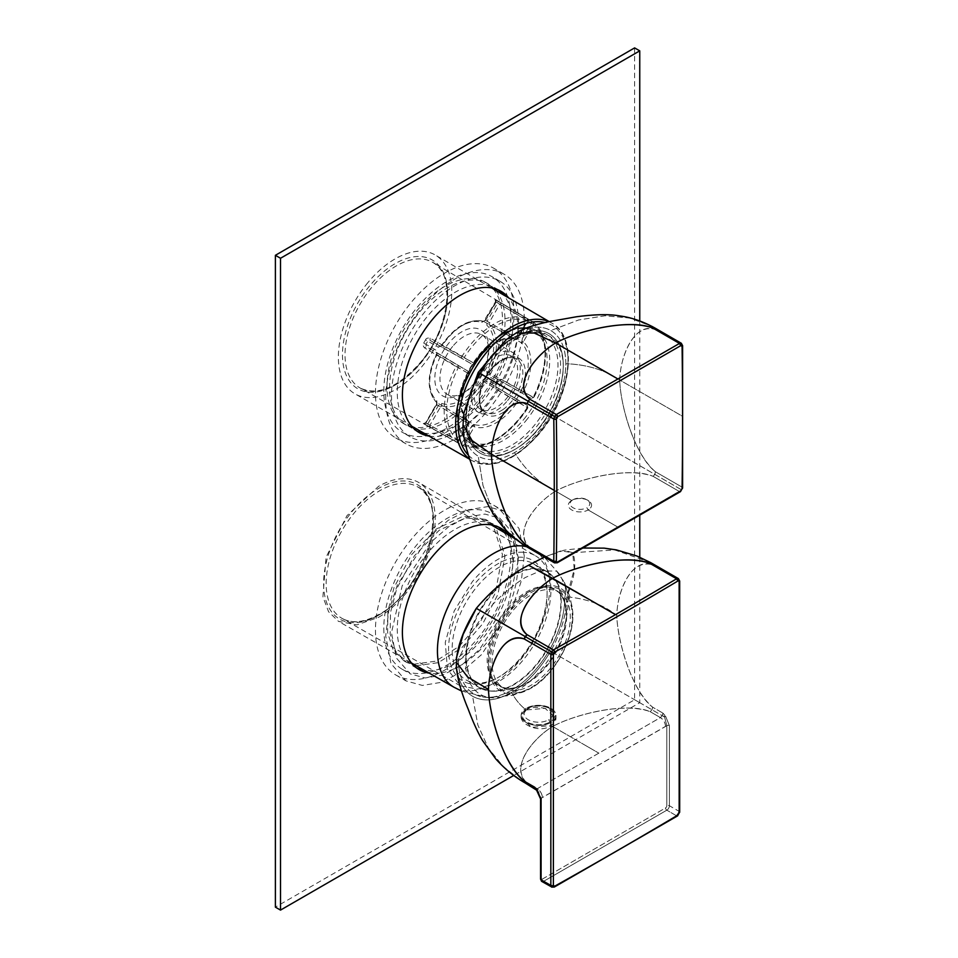 <?xml version="1.0" encoding="UTF-8"?>
<svg xmlns="http://www.w3.org/2000/svg" width="958" height="958" viewBox="0 0 958 958"><rect width="100%" height="100%" fill="white"/><g stroke="black" fill="none" stroke-linecap="round" stroke-linejoin="round"><path stroke-width="0.72" stroke-dasharray="4.79 3.59" d="M514.506 449.673A68.964 39.817 -60 0 1 489.813 456.176A68.964 39.817 -60 0 1 467.456 405.749A68.964 39.817 -60 0 1 514.506 337.048A68.964 39.817 -60 0 1 515.62 336.426A68.964 39.817 -60 0 1 563.268 366.207A68.964 39.817 -60 0 1 515.38 449.158A68.964 39.817 -60 0 1 514.506 449.673A68.964 39.817 120 0 0 563.268 365.848A68.964 39.817 120 0 0 515.62 336.426A68.964 39.817 120 0 0 514.506 337.048A68.964 39.817 120 0 0 467.456 405.749A68.964 39.817 120 0 0 489.813 456.176A68.964 39.817 120 0 0 514.506 449.673L515.787 448.907A67.12 38.751 -60 0 1 491.753 455.23A67.12 38.751 -60 0 1 469.995 406.156A67.12 38.751 -60 0 1 515.787 339.3L514.506 337.048L515.787 339.3A67.12 38.751 -60 0 1 516.877 338.689A67.12 38.751 -60 0 1 563.244 367.68A67.12 38.751 -60 0 1 516.637 448.404A67.12 38.751 -60 0 1 515.787 448.907L514.506 449.673M516.123 333.001L514.506 334.103C528.577 326.211 540.671 325.013 550.802 330.51L578.596 319.972L605.001 315.793L629.574 318.02L651.931 326.355L629.562 318.02L605.001 315.793L578.596 319.972L550.802 330.51C560.61 336.521 565.627 347.598 565.831 363.729C565.627 380.098 560.61 396.959 550.802 414.311L681.318 489.67L679.497 491.586L653.069 476.318L654.889 474.402L653.069 476.318L679.497 491.586L617.91 527.139L681.689 489.909L682.084 487.143L681.689 489.909L550.802 414.311C540.671 431.495 528.577 444.261 514.506 452.619C500.435 460.511 488.341 461.708 478.222 456.212L483 485.55L492.568 510.506L506.782 530.66L525.164 545.856L506.782 530.66L492.58 510.506L483 485.55L478.222 456.212C468.402 450.2 463.397 439.123 463.193 422.993L463.84 413.233M506.159 339.719L514.506 334.103L506.387 339.539M528.05 547.581L529.906 547.425L556.335 562.693L557.388 562.083L554.526 562.873L557.616 561.975M463.876 412.958L463.193 422.993C463.289 438.968 468.294 450.044 478.222 456.212C488.532 461.72 500.627 460.523 514.506 452.619C528.397 444.488 540.492 431.723 550.802 414.311C560.717 396.684 565.735 379.823 565.831 363.729C565.735 347.754 560.717 336.677 550.802 330.51C540.492 325.001 528.397 326.199 514.506 334.103M528.133 547.629L529.654 547.281C512.686 531.427 535.833 503.237 555.568 491.131C539.318 483.239 525.631 470.402 514.506 452.619C525.619 470.378 539.294 483.215 555.568 491.131C576.536 479.73 625.837 466.235 653.057 476.318C630.22 466.51 579.171 478.281 555.568 491.131L571.734 500.471A11.616 6.706 180 0 1 588.152 500.471A11.616 6.706 180 0 1 588.152 509.955L617.91 527.139L588.152 509.955A11.616 6.706 180 0 1 568.729 506.95A11.616 6.706 180 0 1 571.734 500.471A11.616 6.706 180 0 1 588.152 500.471A11.616 6.706 180 0 1 588.152 509.955A11.616 6.706 180 0 1 568.729 506.95A11.616 6.706 180 0 1 571.734 500.471L555.568 491.131C533.366 504.734 513.141 533.953 529.654 547.281L556.335 562.693A1.82 1.042 60 0 0 557.221 562.789M679.497 343.431L681.318 343.263L682.084 344.928L655.631 329.66C635.717 321.529 620.389 353.933 619.706 380.027L655.38 400.624L619.706 380.027C604.726 369.896 586.763 364.471 565.831 363.729C586.787 364.483 604.749 369.908 619.706 380.027C620.317 356.855 633.286 322.379 655.631 329.648L654.889 327.995L655.631 329.66L682.084 344.928A5441.344 3141.581 60 0 1 682.575 416.323A5441.344 3141.581 60 0 1 682.084 487.143L655.631 471.875L682.084 487.143L682.084 488.652M682.084 346.389L682.084 344.928A5441.344 3141.581 60 0 1 682.575 416.323L655.38 400.624L682.575 416.323A5441.344 3141.581 60 0 1 682.084 487.143A1.82 1.066 0.8 0 1 682.611 487.909L682.611 487.945M557.388 562.071L617.91 527.139L557.388 562.071M573.016 499.729A9.796 5.652 180 0 1 586.871 499.729A9.796 5.652 180 0 1 586.871 507.728L588.152 509.955L586.871 507.728A9.796 5.652 180 0 1 570.477 505.189A9.796 5.652 180 0 1 573.016 499.729L571.734 500.471M655.38 471.731L654.925 474.33L655.38 471.731C635.585 456.499 620.389 406.827 619.706 380.027C620.317 403.869 633.166 452.835 655.38 471.731M681.318 343.263L682.084 344.928A1.82 1.03 -0.8 0 1 682.611 345.61M680.431 491.658L680.408 491.67A1.82 1.042 60 0 1 679.497 491.586M456.295 662.074L456.415 660.553L458.391 659.415L469.157 637.01A72.509 41.865 -60 0 0 467.588 676.971A72.509 41.865 -60 0 0 491.334 697.759A72.509 41.865 -60 0 0 516.721 690.874L511.584 690.131A75.227 43.433 -60 0 0 564.777 597.996C565.891 591.613 565.735 586.32 564.274 582.093A72.509 41.865 -60 0 1 516.721 690.874L511.584 690.131A75.227 43.433 -60 0 1 485.251 697.28A75.227 43.433 -60 0 1 458.391 659.415L469.157 637.01C483.634 611.623 502.351 591.793 525.307 577.506L540.001 571.004L556.526 571.052L564.274 582.093C565.723 586.26 565.891 591.553 564.777 597.996L566.753 596.858C566.525 614.461 561.149 632.591 550.599 651.224L662.217 715.674L660.409 717.59L537.246 788.697L535.426 788.877L537.175 790.578L536.36 789.655M650.47 562.49L614.677 549.928L572.668 552.718L560.933 550.862L544.467 557.065L564.118 550.191L572.668 552.718L574.249 569.268L566.753 596.858C566.657 614.126 561.268 632.244 550.599 651.224L662.217 715.674L660.409 717.59L537.246 788.697L535.426 788.877L537.067 790.47M521.104 717.374L521.104 715.363A17.424 10.059 0 0 1 526.205 708.261A17.424 10.059 0 0 0 526.205 722.476A17.424 10.059 0 0 0 550.838 722.476A17.424 10.059 0 0 0 550.838 708.261A17.424 10.059 0 0 0 526.205 708.261L526.205 709.986L521.104 717.374L531.666 727.445L550.838 725.445L550.838 722.476A17.424 10.059 0 0 0 555.951 715.363A17.424 10.059 0 0 0 545.198 706.082A17.424 10.059 0 0 0 526.205 708.261L526.205 709.986L545.138 708.381L555.951 718.308L550.838 725.445L552.634 726.475C533.546 738.007 509.632 766.496 526.732 782.626C510.207 769.298 530.445 740.079 552.634 726.475L588.308 747.072L552.634 726.475C576.249 713.626 627.322 701.843 650.147 711.662C622.52 701.495 572.621 715.434 552.634 726.475L550.838 725.445C556.239 722.045 557.34 718.141 554.143 713.722C550.79 707.687 532.6 705.004 526.205 709.986C520.517 705.723 515.644 699.867 511.584 692.406C526.732 683.401 539.725 669.678 550.599 651.224C539.498 669.965 526.493 683.689 511.584 692.406C496.448 700.885 483.443 702.178 472.581 696.274L477.862 725.038L488.46 748.318L503.273 766.544L521.14 780.519L503.273 766.544L488.46 748.318L477.862 725.038L472.581 696.274C462.031 689.82 456.643 677.905 456.415 660.553L458.391 659.415A75.227 43.433 -60 0 0 511.584 690.131A75.227 43.433 -60 0 0 564.777 597.996L566.753 596.858C586.643 598.57 603.324 604.737 616.784 615.371C617.467 642.243 632.795 692.359 652.709 707.22L662.972 713.147L662.217 715.674L662.972 713.147L664.565 717.027L662.217 715.674L664.565 717.027L665.535 716.105L662.972 713.147L665.535 716.105L669.391 725.613L669.391 805.738A3.628 2.096 -60 0 1 666.828 810.181A1.82 1.042 60 0 1 665.547 807.953A1.82 1.042 120 0 0 666.828 805.738A1.82 1.042 180 0 1 669.391 805.738A3.628 2.096 120 0 1 666.828 810.181L543.665 881.288A1.82 1.042 60 0 1 542.372 879.073L665.547 807.953A1.82 1.042 -120 0 0 666.828 810.181L543.665 881.288A3.628 2.096 -60 0 1 541.845 881.468M456.403 657.895L456.415 660.553C456.511 677.713 461.9 689.616 472.581 696.274C483.67 702.19 496.675 700.909 511.584 692.406C515.644 699.867 520.517 705.723 526.205 709.986C509.273 720.596 539.45 735.433 550.838 725.445L550.838 722.476A17.424 10.059 0 0 1 531.858 724.655A17.424 10.059 0 0 1 521.104 715.363M651.907 563.316L652.709 565.004L679.138 580.261L679.162 581.734M651.955 563.34L652.709 565.004L679.138 580.261L678.396 578.596L679.138 581.482L679.138 580.261A1.82 1.042 0 0 1 679.665 580.967M650.147 711.662L651.907 709.83L650.147 711.662L660.409 717.59L650.147 711.662M525.116 782.925L526.924 782.806L525.212 782.985M588.308 747.072L598.822 753.144L588.308 747.072M526.984 782.77L537.246 788.697A7.257 4.191 -120 0 1 542.372 797.583C542.072 793.811 540.36 790.853 537.246 788.697L526.984 782.77M679.677 812.109A1.82 1.042 0 0 0 679.138 811.366L669.391 805.738A1.82 1.042 180 0 0 666.828 805.738L666.828 725.613A1.82 1.042 180 0 1 669.391 725.613L666.828 725.613L541.09 798.206L541.09 878.33A1.82 1.042 120 0 0 542.372 879.073L665.547 807.953A1.82 1.042 120 0 0 666.828 805.738L666.828 725.613L664.565 717.027L666.828 725.613L665.547 726.475L542.372 797.583L541.09 798.206L538.923 792.649M665.547 726.475A7.257 4.191 -120 0 0 660.409 717.59C663.523 719.745 665.235 722.703 665.547 726.475M536.133 789.368L535.426 788.877M538.863 792.565L537.833 791.308M650.47 562.502L614.677 549.928L572.668 552.718C576.788 562.861 574.812 577.566 566.753 596.858C586.643 598.57 603.324 604.737 616.784 615.371C617.227 593.074 629.945 558.119 652.458 564.861C632.651 557.221 617.467 589.35 616.784 615.371C617.215 638.196 630.089 688.383 652.709 707.22L662.972 713.147L664.565 717.027L665.535 716.105L669.391 725.613L669.391 805.738L679.138 811.366L679.138 581.482L679.138 811.366L676.599 815.821A5441.344 3141.533 0 0 1 553.425 886.928L551.604 887.096L553.425 886.928L543.665 881.288A1.82 1.042 -120 0 1 542.372 879.073A1.82 1.042 120 0 1 541.09 878.33A1.82 1.042 -0 0 0 540.563 879.073A1.82 1.042 0 0 1 541.09 878.33L540.983 798.265A1.82 1.042 0 0 0 540.563 798.912M537.175 790.578L541.09 799.679M551.161 886.677L550.838 885.432M554.694 886.198L553.425 886.928L543.665 881.288M554.287 887.048A1.82 1.03 -119.2 0 1 553.425 886.928A5441.344 3141.533 0 0 0 676.599 815.821L666.828 810.181L676.599 815.821A1.82 1.066 -120.8 0 0 677.522 815.905L677.545 815.881M677.893 815.066L676.599 815.821L679.138 811.366L679.162 812.839M527.044 708.74A16.238 9.376 180 0 1 542.731 706.309A16.238 9.376 180 0 1 550.012 708.74A16.238 9.376 180 0 1 550.012 721.997A16.238 9.376 180 0 1 527.044 721.997A16.238 9.376 180 0 1 527.044 708.74L527.044 708.74A16.238 9.376 0 0 0 527.044 721.997A16.238 9.376 0 0 0 550.012 721.997A16.238 9.376 0 0 0 542.731 706.309A16.238 9.376 0 0 0 527.044 708.74L528.325 707.998A14.43 8.323 180 0 1 542.264 705.842A14.43 8.323 180 0 1 548.73 707.998A14.43 8.323 180 0 1 548.73 719.769L550.012 721.997L548.73 719.769A14.43 8.323 180 0 1 528.325 719.781A14.43 8.323 180 0 1 528.325 707.998L527.044 708.74L528.325 707.998M652.709 707.22L651.955 709.746L652.709 707.22M508.949 535.223A81.646 47.134 -60 0 1 510.794 601.708A81.646 47.134 -60 0 1 429.316 673.163M503.764 532.193A81.646 47.134 -60 0 1 505.668 598.738A81.646 47.134 -60 0 1 424.095 670.193M416.826 668.085A81.646 47.134 -60 0 1 414.179 666.744A81.646 47.134 -60 0 1 404.336 593.325A81.646 47.134 -60 0 1 495.825 525.331A81.646 47.134 -60 0 1 498.304 526.948M518.506 322.343A89.812 51.852 120 0 0 499.908 281.221A89.812 51.852 120 0 0 430.693 305.279A89.812 51.852 120 0 0 391.487 395.666A89.812 51.852 120 0 0 410.096 436.788A89.812 51.852 120 0 0 479.299 412.718A89.812 51.852 120 0 0 518.506 322.343M498.304 289.915A81.646 47.134 120 0 0 495.825 288.298A81.646 47.134 120 0 0 420.394 325.612A81.646 47.134 120 0 0 404.336 420.215A81.646 47.134 120 0 0 414.179 429.711A81.646 47.134 120 0 0 416.826 431.052M423.807 433.112A81.646 47.134 120 0 0 494.352 385.056A81.646 47.134 120 0 0 505.668 297.794A81.646 47.134 120 0 0 503.585 294.944M518.506 559.364L513.668 534.097L499.908 518.254L484.94 514.075L467.384 516.961L448.775 526.649L430.693 542.312L402.192 585.781L391.487 632.699L396.325 657.966L410.096 673.809L425.065 677.989L442.608 675.115L461.229 665.415L479.299 649.752L507.8 606.294L518.506 559.364M634.615 47.9L634.615 699.735L275.389 907.142M524.277 319.002A97.979 56.57 120 0 0 503.992 274.156A97.979 56.57 120 0 0 428.489 300.405A97.979 56.57 120 0 0 385.715 399.007A97.979 56.57 120 0 0 406.012 443.853A97.979 56.57 120 0 0 481.515 417.604A97.979 56.57 120 0 0 524.277 319.002M524.277 556.035L519.008 528.469L503.992 511.189L487.658 506.626L468.51 509.776L448.212 520.338L428.489 537.438L397.39 584.847L388.697 611.084L385.715 636.028L390.996 663.607L406.012 680.887L422.346 685.437L441.482 682.3L461.792 671.726L481.515 654.637L512.602 607.216L521.296 580.979L524.277 556.035M639.752 557.209L639.752 702.705L513.739 775.453M639.752 320.99L639.752 515.141M429.028 436.082A81.646 47.134 120 0 0 499.525 387.954A81.646 47.134 120 0 0 510.794 300.752A81.646 47.134 120 0 0 508.77 297.974M634.615 699.735L639.752 702.705M375.452 393.079A97.979 56.57 -60 0 1 418.227 294.477A97.979 56.57 -60 0 1 493.729 268.228A97.979 56.57 -60 0 1 514.015 313.074A97.979 56.57 -60 0 1 471.252 411.677A97.979 56.57 -60 0 1 395.75 437.926A97.979 56.57 -60 0 1 375.452 393.079M383.799 391.223A89.812 51.852 -60 0 1 422.993 300.836A89.812 51.852 -60 0 1 492.208 276.778A89.812 51.852 -60 0 1 510.806 317.888A89.812 51.852 -60 0 1 471.599 408.276A89.812 51.852 -60 0 1 402.396 432.333A89.812 51.852 -60 0 1 383.799 391.223M375.452 630.113A97.979 56.57 120 0 0 395.75 674.959A97.979 56.57 120 0 0 471.252 648.71A97.979 56.57 120 0 0 514.015 550.108A97.979 56.57 120 0 0 493.729 505.261A97.979 56.57 120 0 0 418.227 531.51A97.979 56.57 120 0 0 375.452 630.113M383.799 628.256A89.812 51.852 120 0 0 402.396 669.367A89.812 51.852 120 0 0 471.599 645.309A89.812 51.852 120 0 0 510.806 554.921A89.812 51.852 120 0 0 492.208 513.811A89.812 51.852 120 0 0 422.993 537.869A89.812 51.852 120 0 0 383.799 628.256M413.401 428.094A81.646 47.134 -60 0 1 406.479 425.268A81.646 47.134 -60 0 1 396.636 415.772A81.646 47.134 -60 0 1 412.694 321.169A81.646 47.134 -60 0 1 488.125 283.855A81.646 47.134 -60 0 1 494.029 288.43M495.801 290.394A81.646 47.134 -60 0 1 497.968 293.352A81.646 47.134 -60 0 1 486.604 380.709A81.646 47.134 -60 0 1 415.976 428.645M493.202 288.873A81.646 47.134 -60 0 1 495.406 291.867A81.646 47.134 -60 0 1 484.018 379.26A81.646 47.134 -60 0 1 413.365 427.148M412.347 426.957A81.646 47.134 -60 0 1 403.917 423.783A81.646 47.134 -60 0 1 394.073 414.287A81.646 47.134 -60 0 1 410.132 319.697A81.646 47.134 -60 0 1 485.562 282.37A81.646 47.134 -60 0 1 492.52 288.083M492.52 525.116L485.562 519.404L462.965 516.326L436.525 528.864L411.82 554.347L394.073 587.398L387.918 611.06L387.595 632.579L393.103 649.752L403.917 660.816L412.347 663.99M413.652 664.229L435.615 661.2L459.086 646.399L480.174 622.269L495.406 592.822L502.435 554.514L493.394 526.134M416.263 665.726L438.225 662.673L461.672 647.859L482.76 623.742L497.968 594.295L504.998 556.023L495.981 527.642M494.029 525.463L488.125 520.877L465.54 517.811L439.087 530.349L414.383 555.832L396.636 588.883L390.493 612.545L390.157 634.064L395.678 651.236L406.479 662.301L413.401 665.127M559.185 592.295A55.336 31.949 120 0 1 567.244 636.747A55.336 31.949 120 0 1 531.175 685.198A55.336 31.949 -60 0 1 503.848 688.131A55.336 31.949 -60 0 1 512.422 611.192A55.336 31.949 -60 0 1 531.175 594.834A55.336 31.949 120 0 1 549.94 589.529A55.336 31.949 120 0 1 559.185 592.295L555.532 590.068A55.432 31.997 120 0 0 546.264 587.314A55.432 31.997 120 0 0 527.475 592.619A55.432 31.997 120 0 0 508.686 609.013A55.432 31.997 120 0 0 500.1 686.072A55.432 31.997 120 0 0 527.475 683.138A55.432 31.997 120 0 0 563.591 634.603A55.432 31.997 120 0 0 555.532 590.068C560.969 593.397 564.358 599.361 565.711 607.983A55.851 32.249 -60 0 1 526.672 683.018A55.851 32.249 120 0 1 520.709 685.94A55.851 32.249 120 0 1 487.778 667.774A55.851 32.249 120 0 1 507.74 608.33A55.851 32.249 120 0 1 526.672 591.804A55.851 32.249 -60 0 1 545.605 586.464A55.851 32.249 -60 0 1 565.711 607.983C564.202 597.972 560.957 588.859 555.975 580.656A66.988 38.679 -60 0 1 513.883 684.719A66.988 38.679 -60 0 1 492.173 691.173A66.988 38.679 -60 0 1 466.522 658.026A66.988 38.679 -60 0 1 491.179 595.146A66.988 38.679 120 0 1 513.883 575.339A66.988 38.679 -60 0 1 536.588 568.92A66.988 38.679 -60 0 1 555.975 580.656L546.946 571.603A67.132 38.763 -60 0 1 557.233 625.394A67.132 38.763 -60 0 1 513.38 684.551A67.132 38.763 -60 0 1 479.814 687.88A67.132 38.763 -60 0 1 490.616 594.774A67.132 38.763 -60 0 1 513.38 574.92A67.132 38.763 -60 0 1 536.133 568.501A67.132 38.763 -60 0 1 546.946 571.603L533.187 563.651A67.132 38.763 -60 0 1 547.078 593.098A67.132 38.763 -60 0 1 547.09 594.391A67.132 38.763 -60 0 1 499.621 676.611L497.825 677.641A69.671 40.224 120 0 0 547.09 592.319A69.671 40.224 120 0 0 547.078 590.978A69.671 40.224 120 0 0 521.439 557.197A69.671 40.224 -60 0 0 497.825 563.867A69.671 40.224 -60 0 0 474.198 584.476A69.671 40.224 -60 0 0 448.56 649.201A69.671 40.224 -60 0 0 474.198 684.323A69.671 40.224 120 0 0 497.825 677.641L499.621 676.611A67.132 38.763 -60 0 1 476.856 683.042A67.132 38.763 -60 0 1 466.055 679.929A67.132 38.763 -60 0 1 476.856 586.835A67.132 38.763 -60 0 1 499.621 566.98A67.132 38.763 -60 0 1 522.373 560.55A67.132 38.763 -60 0 1 533.187 563.651M523.284 552.239A75.107 43.361 120 0 0 497.825 559.436C488.796 564.693 480.305 572.094 472.366 581.638L454.176 611.036L445.242 642.483L447.47 669.331L460.391 685.868L341.982 618.353A75.838 43.781 -60 0 1 354.077 513.117A75.838 43.781 -60 0 1 379.787 490.688A75.838 43.781 120 0 1 405.497 483.431A75.838 43.781 120 0 1 417.82 486.999A75.838 43.781 120 0 1 429.292 547.808A75.838 43.781 120 0 1 379.787 614.533A75.838 43.781 -60 0 1 341.982 618.353C351.981 623.838 364.279 622.532 378.877 614.437C425.077 590.918 450.99 501.597 417.82 486.999L535.486 555.784A75.107 43.361 120 0 0 523.284 552.239M460.391 685.868L477.575 689.137L497.825 682.084A75.107 43.361 120 0 0 546.85 616.006A75.107 43.361 120 0 0 535.486 555.784M378.506 617.347A80.197 46.307 120 0 0 430.861 546.79A80.197 46.307 120 0 0 418.73 482.497A80.197 46.307 120 0 0 378.506 486.389L346.964 515.667L326.079 557.173L322.918 596.894L328.57 611.731L338.533 621.395L356.891 624.891L378.506 617.347M485.478 366.591A30.764 17.759 120 0 0 480.425 409.21A30.764 17.759 120 0 0 506.339 398.648A30.764 17.759 120 0 0 511.189 355.921A30.764 17.759 120 0 0 485.478 366.591M507.596 400.576A34.476 19.902 120 0 0 513.141 352.76A34.476 19.902 120 0 0 484.221 364.663A34.476 19.902 120 0 0 478.665 412.479A34.476 19.902 120 0 0 507.596 400.576M452.655 346.437A34.476 19.902 120 0 0 447.111 394.253A34.476 19.902 120 0 0 451.661 395.762A34.476 19.902 120 0 0 464.343 392.541A34.476 19.902 120 0 0 476.03 382.35A34.476 19.902 120 0 0 488.724 350.329A34.476 19.902 120 0 0 481.575 334.546A34.476 19.902 120 0 0 452.655 346.437M474.689 382.757A38.104 21.998 -60 0 1 461.78 394.025A38.104 21.998 -60 0 1 447.757 397.582A38.104 21.998 -60 0 1 448.859 343.072A38.104 21.998 -60 0 1 488.724 347.359A38.104 21.998 -60 0 1 474.689 382.757M426.37 422.969L424.49 423.975L456.08 441.722L457.972 440.728L468.091 423.196L468.199 421.173L436.704 402.504L436.513 404.563L425.903 422.945L436.872 404.767L468.462 423.4A49.397 28.512 120 0 1 468.462 373.524L436.968 354.664A47.193 27.243 120 0 0 436.968 402.743L436.872 404.767L436.225 404.396L425.651 422.706L423.604 423.52L424.562 424.023L423.699 423.771A1.82 1.485 -57.4 0 0 425.903 422.945L458.607 441.087M424.562 424.023L456.08 441.722A71.347 41.194 -60 0 1 456.08 366.555L424.49 347.85C422.873 345.742 422.61 344.15 423.699 343.096L425.903 344.317A69.958 40.392 120 0 1 427.723 341.144L430.022 340.365L472.126 364.232L440.524 346.437A1.82 1.485 -60 0 0 438.345 347.275L425.568 339.839C425.951 338.378 427.46 337.815 430.094 338.15L462.091 356.16A71.347 41.194 -60 0 1 470.45 344.724A71.347 41.194 -60 0 1 527.175 318.583L495.442 299.507A1.82 1.485 117.4 0 1 495.825 301.83A69.958 40.392 120 0 1 497.657 302.884L531.295 323.05L521.176 340.569L521.068 342.593A1.82 1.473 -48.3 0 0 523.355 341.826L487.047 321.265L497.657 302.884A1.82 1.485 122.6 0 0 497.31 300.596L533.175 322.044A71.347 41.194 -60 0 1 533.175 397.211L501.609 379.44C499.082 379.164 497.645 379.775 497.31 381.272L497.657 381.524A69.958 40.392 120 0 1 495.825 384.685L496.005 389.152L527.175 407.605A71.347 41.194 -60 0 1 518.817 419.041A71.347 41.194 -60 0 1 462.091 445.183L425.568 424.849A1.82 1.485 -62.6 0 0 427.723 423.999L438.345 405.617L441.758 403.426A45.373 26.201 120 0 0 481.802 380.314L485.215 378.554L495.825 384.685L496.076 386.924L517.14 399.534A1.82 1.485 120 0 1 517.5 401.845L515.44 400.396A47.577 27.471 120 0 1 510.758 406.659A47.577 27.471 120 0 1 473.827 424.43L442.225 405.785A47.193 27.243 120 0 0 479.048 388.229A47.193 27.243 120 0 0 483.874 381.739L515.44 400.396L517.14 399.534L485.574 380.865L483.874 381.739L481.802 380.314M527.175 407.605L527.259 405.378L527.87 407.928L527.175 407.605M367.872 282.634A80.197 46.307 120 0 0 355.095 393.918A80.197 46.307 120 0 0 422.25 366.172A80.197 46.307 120 0 0 435.279 255.02A80.197 46.307 120 0 0 367.872 282.634M430.094 338.15L430.022 340.365L462.007 358.388L464.187 357.55L462.091 356.16A1.82 1.03 -60.6 0 0 462.007 358.388L472.126 364.232A1.82 1.485 -60 0 0 474.306 363.393L442.225 345.563L438.345 347.275M501.609 379.44L499.729 380.613L521.176 392.552A1.82 1.485 -60 0 0 523.355 391.714A49.397 28.512 120 0 0 523.355 341.826L533.474 324.307A69.527 40.14 120 0 1 533.474 397.558L531.295 398.396L533.474 397.558L489.131 372.638A47.193 27.243 120 0 0 489.131 324.558L489.215 322.523L499.729 304.333L501.549 303.291L533.115 322.008A1.82 1.03 -59.3 0 0 531.295 323.05L533.474 324.307L533.319 322.139A1.82 1.82 0 0 0 533.115 322.008A1.82 1.03 -59.3 0 1 533.175 322.044M436.704 354.28L436.704 352.568L468.103 371.225A1.82 1.485 -60 0 1 468.462 373.524L458.331 367.68L457.972 365.381L426.37 346.688L425.903 344.317L436.513 350.436L436.704 354.28A45.373 26.201 120 0 0 436.704 400.504L436.513 404.563M527.175 318.583L527.259 320.714L495.825 301.83L485.215 320.212L481.802 322.403A45.373 26.201 120 0 0 441.758 345.527L442.225 345.563A47.193 27.243 120 0 1 447.051 339.072A47.193 27.243 120 0 1 483.874 321.517L485.215 320.212L517.5 338.449A1.82 1.473 108.3 0 1 515.44 339.348A47.577 27.471 120 0 0 478.497 357.106A47.577 27.471 120 0 0 473.827 363.369L472.126 364.232A1.82 1.82 0 0 0 474.533 363.669C488.736 344.473 502.447 336.402 515.644 339.431A1.82 1.82 0 0 0 517.787 338.617L527.619 320.93A1.82 1.473 -68.3 0 0 527.175 318.583L496.005 300.094L495.825 301.83M533.319 322.139C549.664 334.402 549.413 367.992 533.798 397.642A1.82 1.82 0 0 1 531.295 398.396L499.729 380.613L497.657 381.524L487.047 375.392L486.856 371.56A45.373 26.201 120 0 0 486.856 325.325L487.047 321.265M441.758 403.426A1.82 1.473 -71 0 0 442.225 405.785L440.524 406.875L472.126 425.52L473.827 424.43A1.82 1.473 -71.7 0 1 474.306 426.777A49.397 28.512 120 0 0 517.5 401.845L527.619 407.689A69.527 40.14 120 0 1 519.476 418.838A69.527 40.14 120 0 1 464.187 444.308L474.306 426.777L472.126 425.52L462.007 443.051L464.187 444.308A1.82 1.473 111.7 0 1 462.091 445.183L462.007 443.051L427.723 423.999A69.958 40.392 120 0 1 425.903 422.945M456.164 441.77A1.82 1.82 0 0 0 458.631 441.099L468.749 423.568A1.82 1.82 0 0 0 468.378 421.304C459.145 411.401 459.289 395.486 468.809 373.584A1.82 1.82 0 0 0 468.103 371.225L468.199 373.129A47.577 27.471 120 0 0 468.199 421.173A1.82 1.473 131.7 0 1 468.462 423.4L458.331 440.931L456.08 441.722M378.506 615.275A77.646 44.834 120 0 0 431.699 536.839A77.646 44.834 120 0 0 404.827 481.036A77.646 44.834 120 0 0 378.506 488.472A77.646 44.834 120 0 0 352.185 511.428A77.646 44.834 120 0 0 325.313 598.271A77.646 44.834 120 0 0 378.506 615.275M526.637 546.755A79.49 45.888 -60 0 1 533.51 549.581A79.49 45.888 -60 0 1 545.533 613.312A79.49 45.888 -60 0 1 493.645 683.246A79.49 45.888 -60 0 1 454.02 687.257M461.576 691.041L487.634 697.508L512.913 695.316L530.804 688.335C555.125 675.055 575.95 636.172 572.561 610.21A59.516 34.356 -60 0 0 530.744 591.17A59.516 34.356 120 0 0 490.724 647.859A59.516 34.356 120 0 0 506.004 693.364A59.516 34.356 120 0 0 526.062 690.766A59.516 34.356 120 0 0 530.744 688.359A59.516 34.356 -60 0 0 555.484 664.792A59.516 34.356 -60 0 0 572.561 610.21L569.938 596.547L559.939 574.68L544.288 557.137M543.557 556.538L516.075 539.39M507.01 692.383A58.151 33.578 120 0 0 531.175 687.497A58.151 33.578 120 0 0 555.353 664.481A58.151 33.578 120 0 0 570.285 602.762A58.151 33.578 120 0 0 531.175 592.535A58.151 33.578 120 0 0 492.065 647.919A58.151 33.578 120 0 0 507.01 692.383M468.366 455.158A77.658 44.834 120 0 0 513.081 455.96A77.658 44.834 120 0 0 539.426 432.992A77.658 44.834 120 0 0 544.946 322.499M494.16 353.227A67.12 38.751 120 0 0 490.34 357.585A67.12 38.751 120 0 0 469.839 440.057A67.12 38.751 120 0 0 529.259 434.74A67.12 38.751 120 0 0 535.845 427.496A67.12 38.751 120 0 0 555.724 343.838A67.12 38.751 120 0 0 494.16 353.227M493.406 353.55A65.3 37.697 120 0 0 489.682 357.801A65.3 37.697 120 0 0 478.976 448.248A65.3 37.697 120 0 0 527.547 432.86A65.3 37.697 120 0 0 533.965 425.819A65.3 37.697 120 0 0 544.276 335.144A65.3 37.697 120 0 0 493.406 353.55M525.691 421.017A65.204 37.649 120 0 0 535.989 330.474A65.204 37.649 120 0 0 490.077 343.958A65.204 37.649 120 0 0 481.491 353.095A65.204 37.649 120 0 0 470.785 443.41A65.204 37.649 120 0 0 517.943 429.364A65.204 37.649 120 0 0 525.691 421.017M523.81 419.341A63.384 36.596 120 0 0 543.629 342.377A63.384 36.596 120 0 0 489.179 344.425A63.384 36.596 120 0 0 480.832 353.31A63.384 36.596 120 0 0 461.181 430.621A63.384 36.596 120 0 0 516.266 427.448A63.384 36.596 120 0 0 523.81 419.341M504.112 411.856A32.644 18.849 120 0 0 507.68 409.15A32.644 18.849 120 0 0 511.033 405.964A32.644 18.849 120 0 0 513.38 403.318A32.644 18.849 120 0 0 523.691 384.05A32.644 18.849 120 0 0 524.768 379.56A32.644 18.849 120 0 0 501.01 360.471A32.644 18.849 120 0 0 491.25 369.321A32.644 18.849 120 0 0 480.197 406.695A32.644 18.849 120 0 0 504.112 411.856M502.746 409.701A30.824 17.795 120 0 0 511.5 401.641A30.824 17.795 120 0 0 516.362 358.831A30.824 17.795 120 0 0 499.813 361.166A30.824 17.795 120 0 0 490.592 369.537A30.824 17.795 120 0 0 485.538 412.227A30.824 17.795 120 0 0 502.746 409.701M423.699 423.771A71.766 41.434 120 0 0 424.849 424.466L424.849 424.466A71.766 41.434 120 0 0 425.568 424.849L360.28 388.098A72.557 41.889 -60 0 1 371.74 287.34A72.557 41.889 -60 0 1 396.923 265.558A72.557 41.889 -60 0 1 432.836 262.42A72.557 41.889 -60 0 1 420.933 362.926A72.557 41.889 -60 0 1 417.916 366.423A72.557 41.889 -60 0 1 360.28 388.098C377.835 396.049 397.798 387.595 420.167 362.723C449.949 328.522 455.888 273.605 432.836 262.42L496.615 300.153A71.766 41.434 120 0 0 495.442 299.507M495.442 384.517A71.766 41.434 120 0 0 497.31 381.272M497.31 300.596A71.766 41.434 120 0 0 496.615 300.153L501.549 303.291M425.568 339.839A71.766 41.434 120 0 0 423.699 343.096M496.005 389.152L496.076 386.924L527.259 405.378A1.82 1.82 0 0 1 527.87 407.928C509.991 436.273 481.024 453.278 462.235 445.254A1.82 1.82 0 0 1 462.007 445.147L425.603 424.873M417.185 366.71A74.377 42.942 120 0 0 420.275 363.13A74.377 42.942 120 0 0 446.093 280.251A74.377 42.942 120 0 0 395.666 263.33A74.377 42.942 120 0 0 369.848 285.664A74.377 42.942 120 0 0 348.101 378.853A74.377 42.942 120 0 0 417.185 366.71M527.619 320.93A69.527 40.14 120 0 0 472.33 346.401A69.527 40.14 120 0 0 464.187 357.55L474.306 363.393A49.397 28.512 120 0 1 517.5 338.449L527.894 321.086L527.259 320.714L517.14 338.246L515.44 339.348L483.874 321.517A1.82 1.473 109 0 0 483.67 321.433L495.49 301.734M458.331 440.931A69.527 40.14 120 0 1 458.331 367.68L456.08 366.555L457.972 365.381L468.091 371.225L436.872 352.748L436.513 350.436M486.856 371.56L489.131 372.638L489.215 374.554L521.176 392.552L521.068 390.648A47.577 27.471 120 0 0 521.068 342.593L489.131 324.558L486.856 325.325M436.8 402.623C426.801 391.69 426.657 375.548 436.357 354.209L436.968 354.664L436.872 352.748L426.37 346.688L424.49 347.85M481.802 322.403A1.82 1.473 109 0 1 483.67 321.433C469.204 318.236 455.158 326.187 441.53 345.251L440.285 346.365L442.225 345.563M496.076 302.225L485.574 320.427M485.215 378.554A1.82 1.485 120 0 0 485.574 380.865L496.076 386.924L496.1 384.876L497.956 381.655L499.729 380.625L489.215 374.554L487.047 375.392M430.022 427.172L430.022 425.077L440.524 406.875L438.345 405.617M548.934 321.649A79.478 45.888 -60 0 1 551.676 323.05A79.478 45.888 -60 0 1 538.755 433.196A79.478 45.888 -60 0 1 511.8 456.715A79.478 45.888 -60 0 1 472.198 460.702A79.478 45.888 -60 0 1 469.624 459.026M436.968 402.743L436.704 400.504M563.244 367.68L563.268 366.207M516.637 448.404L515.38 449.158M586.871 499.729L588.152 500.471M491.334 697.759L485.251 697.28M582.811 548.012L564.118 550.191M555.951 718.308L555.951 715.363M548.73 707.998L550.012 708.74M419.305 669.702L414.179 666.744M500.95 528.289L495.825 525.331M414.179 429.711L419.305 432.669M495.825 288.298L500.95 291.256M503.992 274.156L493.729 268.228M406.012 443.853L395.75 437.926M499.908 281.221L492.208 276.778M410.096 436.788L402.396 432.333M395.75 674.959L406.012 680.887M493.729 505.261L503.992 511.189M402.396 669.367L410.096 673.809M492.208 513.811L499.908 518.254M488.125 283.855L485.562 282.37M406.479 425.268L403.917 423.783M403.917 660.816L406.479 662.301M485.562 519.404L488.125 520.877M503.848 688.131L500.1 686.072C505.704 689.125 512.566 689.077 520.709 685.94C511.273 689.64 501.764 691.389 492.173 691.173L479.814 687.88L466.055 679.929M411.497 663.008L338.533 621.395M491.25 524.876L418.73 482.497M547.09 594.391L547.09 592.319M490.46 358.005C510.614 335.611 528.553 327.995 544.276 335.144L535.989 330.474C518.793 323.074 500.375 330.546 480.712 352.891C454.607 383.176 448.476 431.627 470.785 443.41L478.976 448.248C458.319 438.297 463.6 388.804 490.46 358.005M480.425 409.21L485.538 412.227C476.306 408.156 478.425 384.457 491.37 369.74C501.07 359.142 509.405 355.514 516.362 358.831L511.189 355.921M447.111 394.253L478.665 412.479M481.575 334.546L513.141 352.76M464.343 392.541L461.78 394.025M488.724 350.329L488.724 347.359M527.906 321.098A1.82 1.82 0 0 0 527.259 318.631M549.197 321.601L551.676 323.05C578.836 337.12 571.495 396.373 539.534 433.411C515.476 460.714 493.023 469.815 472.198 460.702L469.707 459.277M411.689 426.19L355.095 393.918M491.526 287.891L435.279 255.02M495.49 301.746L495.178 299.555L496.088 300.141"/><path stroke-width="1.44" d="M463.84 413.233L478.222 372.411L554.526 416.467L556.335 414.539L617.91 378.985L556.335 414.539L529.906 399.282L528.086 401.198L529.906 399.282L556.335 414.539L557.616 416.742L680.779 345.634L682.084 346.389A5443.164 3142.623 60 0 1 682.084 488.652L680.779 490.867A1.82 1.042 60 0 1 680.408 491.67L682.611 487.909A1.82 1.066 0.8 0 1 682.084 488.652L682.084 487.143A1.82 1.066 0.8 0 0 682.084 487.143M506.387 339.539L478.222 372.411L554.526 416.467L556.335 414.539A1.82 1.042 -120 0 1 557.616 416.742L556.718 417.7L554.526 416.467L553.784 419.005A5441.344 3141.581 60 0 1 554.275 490.388A5441.344 3141.581 60 0 1 553.784 561.22A1.82 1.066 0.8 0 0 556.359 561.244L553.784 561.22L527.343 545.952L528.05 547.581L527.343 545.952L553.784 561.22L554.526 562.873L553.784 561.22A5441.344 3141.581 60 0 0 554.275 490.388L527.08 474.689L554.275 490.388A5441.344 3141.581 60 0 0 553.784 419.005A1.82 1.03 -0.8 0 0 556.359 418.981A5443.164 3142.623 60 0 1 556.849 490.388A5443.164 3142.623 60 0 1 556.359 561.244A5443.164 3142.623 60 0 0 556.849 490.388A5443.164 3142.623 60 0 0 556.359 418.981L556.718 417.7L554.526 416.467L553.784 419.005L527.343 403.725L553.784 419.005L556.359 418.981L557.616 416.742L680.779 345.634L679.497 343.431L617.91 378.985L591.23 363.585L617.91 378.985L679.497 343.431L681.318 343.263L682.611 345.646A1.82 1.03 -0.8 0 0 682.611 345.61M654.841 327.971L651.919 326.355L654.889 327.995L653.069 328.175L679.497 343.431L652.805 328.031L654.841 327.971C642.914 321.409 631.298 317.421 620.018 315.984C609.887 314.02 595.349 314.284 576.417 316.775L548.706 321.696C532.911 325.181 522.05 328.953 516.123 333.001L534.265 333.037L555.568 342.988C576.524 331.6 625.335 318.236 652.805 328.031C629.729 318.499 579.111 330.175 555.568 342.988L591.23 363.585L555.568 342.988C533.307 356.627 512.901 386.098 529.894 399.282C512.422 383.571 535.797 355.095 555.568 342.988L534.241 333.025L516.123 333.001L506.159 339.707L478.222 372.411L463.876 412.958L463.037 424.933L472.138 440.632L491.418 454.104C492.029 477.946 504.866 526.9 527.08 545.797L527.08 545.797C507.285 530.576 492.089 480.904 491.418 454.104L527.08 474.689L491.418 454.104C492.089 428.01 507.417 395.606 527.331 403.725L528.086 401.198L527.343 403.725C504.986 396.456 492.017 430.932 491.418 454.104L472.126 440.62L463.037 424.933C462.498 432.082 464.666 443.374 469.54 458.798L479.132 485.263C486.448 502.902 493.49 515.62 500.256 523.415C507.141 532.48 516.398 540.528 528.05 547.581L554.526 562.873L556.718 562.071L556.359 561.244L556.718 562.071L554.526 562.873L528.086 547.605L554.526 562.873L557.245 562.777A1.82 1.042 60 0 1 557.221 562.789M654.625 327.852L681.318 343.263L681.689 345.551L681.318 343.263L654.889 327.995L681.318 343.263L679.952 343.215M556.335 562.693L680.779 490.867L682.084 488.652A5443.164 3142.623 60 0 0 682.084 346.389L682.084 344.928M679.497 343.431A1.82 1.042 -120 0 1 680.779 345.634L682.084 346.389A1.82 1.03 -0.8 0 0 682.611 345.646L682.611 487.909M680.408 491.67L557.245 562.777A1.82 1.042 60 0 0 557.616 561.975L680.779 490.867M516.123 333.001L514.506 334.103M554.287 887.048A1.82 1.03 -119.2 0 0 554.311 887.036L551.604 887.096L550.838 885.432L550.838 654.326L524.409 639.07L524.912 636.399L551.604 651.811L550.838 654.326L524.158 638.926C504.363 631.286 489.167 663.415 488.496 689.437C489.167 716.321 504.495 766.436 524.409 781.297C501.788 762.448 488.915 712.261 488.496 689.437L467.552 676.947L456.295 662.086L467.552 676.947L488.496 689.437C488.939 667.139 501.645 632.184 524.158 638.926L526.984 634.627C509.967 621.455 530.385 591.972 552.634 578.333L588.308 598.93L528.588 565.232C510.051 574.752 492.628 589.122 476.318 608.342L524.912 636.399L476.318 608.342C464.043 628.436 457.409 645.836 456.415 660.553L456.403 657.895L463.181 634.304L476.318 608.342C492.903 588.931 510.327 574.561 528.588 565.232L544.467 557.065L528.588 565.232L552.634 578.333C572.609 567.316 621.958 553.508 649.883 563.376L651.955 563.34L678.396 578.596L678.791 580.907L677.893 581.003A5443.164 3142.587 180 0 1 616.784 616.856A5443.164 3142.587 180 0 1 554.694 652.135L553.389 654.338L553.389 885.443L553.389 654.338L550.838 654.326A1.82 1.042 0 0 0 553.389 654.338L553.772 653.081L551.604 651.811L550.838 654.326L550.838 885.432L541.09 879.803L541.09 799.679L537.234 790.17L534.684 787.213L524.409 781.297L525.116 782.925L524.409 781.297L534.684 787.213L537.234 790.17L541.09 799.679L541.09 798.206M650.47 562.49L678.396 578.596L678.791 580.907L677.893 581.003A1.82 1.066 -120.8 0 0 676.599 578.788L677.893 581.003A5443.164 3142.587 0 0 1 616.784 616.856A5443.164 3142.587 0 0 1 554.694 652.135L553.772 653.081L551.604 651.811L553.425 649.895A5441.344 3141.533 0 0 0 615.503 614.629A5441.344 3141.533 0 0 0 676.599 578.788L678.396 578.596L676.599 578.788L650.147 563.52L651.955 563.34L678.396 578.596L679.665 581.003M650.47 562.502L636.866 555.987L616.377 549.892L604.223 548.144L582.811 548.012M524.912 782.806L537.067 790.47M536.133 789.368L525.116 782.925C514.518 776.926 504.758 768.939 495.825 758.975L482.676 740.726C478.006 732.942 473.144 722.344 468.115 708.932C460.032 689.544 456.092 673.929 456.295 662.086M537.833 791.308L537.175 790.578M540.563 798.912A1.82 1.042 0 0 0 540.563 798.948A1.82 1.042 0 0 0 541.09 799.679L541.09 879.803A3.628 2.096 120 0 0 541.845 881.468A3.628 2.096 120 0 0 543.665 881.288M551.161 886.677L541.845 881.468L540.563 879.073A1.82 1.042 0 0 0 541.09 879.803A1.82 1.042 -0 0 1 540.563 879.073L540.563 798.948L536.36 789.655M541.845 881.468A3.628 2.096 -60 0 1 541.09 879.803L550.838 885.432L554.694 886.198A5443.164 3142.587 0 0 0 677.893 815.066A5443.164 3142.587 180 0 1 554.694 886.198L553.389 885.443A1.82 1.042 0 0 1 550.838 885.432M679.138 811.366L679.162 812.839A1.82 1.042 0 0 0 679.677 812.109L679.677 581.003A1.82 1.042 0 0 0 679.665 580.967M679.138 580.261L679.162 812.839L679.162 581.734A1.82 1.042 0 0 0 679.677 581.003M553.425 886.928L554.694 886.198A1.82 1.03 -119.2 0 1 554.311 887.036L677.522 815.905A1.82 1.066 -120.8 0 0 677.893 815.066L679.162 812.839L676.599 815.821M679.162 581.734L678.791 580.907L679.162 581.734M588.308 598.93L615.503 614.629A5441.344 3141.533 0 0 0 676.599 578.788L649.883 563.376C626.807 553.844 576.189 565.519 552.634 578.333C533.51 589.865 509.357 618.676 526.984 634.627L553.425 649.895L554.694 652.135A1.82 1.03 -119.2 0 0 553.425 649.895L551.604 651.811L525.164 636.543L526.984 634.627L553.425 649.895A5441.344 3141.533 0 0 0 615.503 614.629L588.308 598.93M429.316 673.163A81.646 47.134 -60 0 1 419.305 669.702A81.646 47.134 -60 0 1 409.461 596.283A81.646 47.134 -60 0 1 500.95 528.289A81.646 47.134 -60 0 1 508.949 535.223M424.095 670.193A81.646 47.134 -60 0 1 416.826 668.085M498.304 526.948A81.646 47.134 -60 0 1 503.764 532.193M416.826 431.052A81.646 47.134 120 0 0 423.807 433.112M503.585 294.944A81.646 47.134 120 0 0 498.304 289.915M513.739 775.453L280.514 910.1L275.389 907.142L275.389 255.295L634.615 47.9L639.752 50.858L639.752 320.99M280.514 910.1L280.514 258.265L639.752 50.858M639.752 515.141L639.752 557.209M508.77 297.974A81.646 47.134 120 0 0 500.95 291.256A81.646 47.134 120 0 0 425.532 328.582A81.646 47.134 120 0 0 409.461 423.173A81.646 47.134 120 0 0 419.305 432.669A81.646 47.134 120 0 0 429.028 436.082M275.389 255.295L280.514 258.265M494.029 288.43A81.646 47.134 -60 0 1 495.801 290.394M415.976 428.645A81.646 47.134 -60 0 1 413.401 428.094M413.365 427.148A81.646 47.134 -60 0 1 412.347 426.957M492.52 288.083A81.646 47.134 -60 0 1 493.202 288.873M412.347 663.99L413.652 664.229M493.394 526.134L492.52 525.116M495.981 527.642L494.029 525.463M413.401 665.127L416.263 665.726M461.576 691.041L454.02 687.257A79.49 45.888 -60 0 1 441.686 623.598A79.49 45.888 -60 0 1 493.645 553.449A79.49 45.888 -60 0 1 526.637 546.755M544.946 322.499A77.658 44.834 120 0 0 488.245 350.341A77.658 44.834 120 0 0 486.772 352.101A77.658 44.834 120 0 0 468.366 455.158M469.624 459.026A79.478 45.888 -60 0 1 484.88 350.412A79.478 45.888 -60 0 1 486.389 348.616A79.478 45.888 -60 0 1 548.934 321.649M535.426 788.877L525.164 782.949M679.665 812.109L677.522 815.893M454.02 687.257L411.497 663.008M544.288 557.137L543.557 556.538M516.075 539.39L491.25 524.876M469.707 459.277L411.689 426.19M549.197 321.601L491.526 287.891"/></g></svg>

